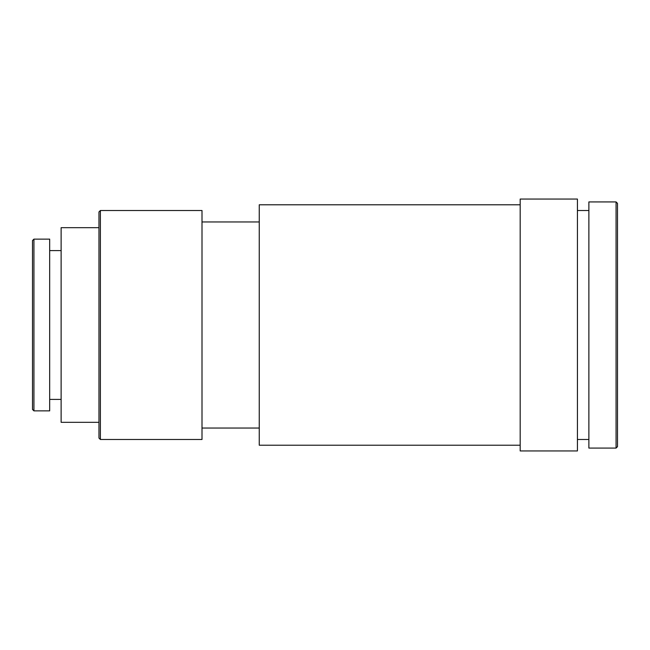 <?xml version="1.0" encoding="UTF-8"?>
<svg xmlns="http://www.w3.org/2000/svg" width="650" height="650" viewBox="0 0 650 650"><rect width="100%" height="100%" fill="white"/><g stroke="black" fill="none" stroke-linecap="round" stroke-linejoin="round"><path stroke-width="0.97" d="M32.5 409.435L32.5 240.565L33.93 239.127L33.93 410.873L32.5 409.435M98.962 438.059L98.962 211.941L100.392 210.511L100.392 439.489L98.962 438.059M616.07 201.923L617.5 203.352L617.5 446.648L616.07 448.077L616.07 201.923L588.876 201.923L588.876 448.077L616.07 448.077M33.93 410.873L49.676 410.873L49.676 239.127L33.93 239.127M61.124 250.583L49.676 250.583M61.124 399.417L49.676 399.417M98.962 227.679L61.124 227.679L61.124 422.321L98.962 422.321M100.392 439.489L202.004 439.489L202.004 210.511L100.392 210.511M259.252 221.959L202.004 221.959M259.252 428.041L202.004 428.041M520.179 204.782L259.252 204.782L259.252 445.218L520.179 445.218M577.428 450.946L577.428 199.054L520.179 199.054L520.179 450.946L577.428 450.946M588.876 210.511L577.428 210.511M588.876 439.489L577.428 439.489"/></g></svg>
